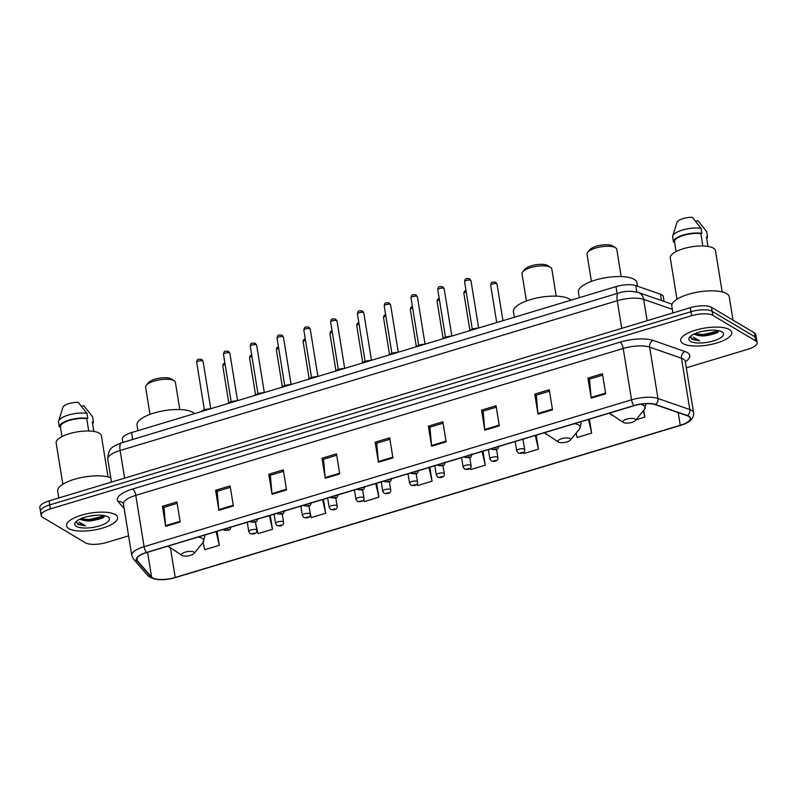 <?xml version="1.0" encoding="UTF-8"?>
<svg xmlns="http://www.w3.org/2000/svg" width="797" height="797" viewBox="0 0 797 797"><rect width="100%" height="100%" fill="white"/><g stroke="black" fill="none" stroke-linecap="round" stroke-linejoin="round"><path stroke-width="1.2" d="M122.838 442.425L122.31 439.157A16.169 5.4 -9.2 0 1 131.565 432.572L615.971 286.631A16.169 5.4 -9.2 0 1 635.797 285.625L660.484 294.223A16.169 5.4 -9.2 0 1 661.869 294.85A16.169 5.4 -9.2 0 1 663.323 296.633L664.1 301.455M89.533 521.019A21.549 7.193 170.8 0 0 103.052 517.771L104.796 515.729M703.651 335.995A21.549 7.193 170.8 0 0 717.17 332.748L718.914 330.705M686.307 367.825L747.895 349.265A16.169 5.4 170.8 0 0 757.15 342.69L755.855 334.67A16.169 5.4 170.8 0 0 754.4 332.877L711.512 307.323A16.169 5.4 170.8 0 0 690.302 307.702L49.105 500.885A16.169 5.4 170.8 0 0 39.85 507.46L40.498 511.475A16.169 5.4 170.8 0 0 41.952 513.258M757.15 342.69A16.169 5.4 170.8 0 0 755.695 340.907L712.807 315.343L712.159 311.338A16.169 5.4 170.8 0 0 690.949 311.717L49.753 504.899A16.169 5.4 170.8 0 0 40.498 511.475A16.169 5.4 170.8 0 1 49.753 504.899L690.949 311.717A16.169 5.4 170.8 0 1 712.159 311.338L755.048 336.892L712.159 311.338L711.512 307.323M756.502 338.675A16.169 5.4 170.8 0 0 755.048 336.892A16.169 5.4 170.8 0 1 756.502 338.675M729.424 329.579A25.863 8.637 170.8 0 0 700.045 328.982A25.863 8.637 170.8 0 0 680.678 340.708A25.863 8.637 170.8 0 0 682.999 343.567A25.863 8.637 170.8 0 0 712.369 344.165A25.863 8.637 170.8 0 0 731.736 332.439A25.863 8.637 170.8 0 0 729.424 329.579A25.863 8.637 170.8 0 0 700.045 328.982A25.863 8.637 170.8 0 0 680.678 340.708A25.863 8.637 170.8 0 0 682.999 343.567A25.863 8.637 170.8 0 0 712.369 344.165A25.863 8.637 170.8 0 0 731.736 332.439A25.863 8.637 170.8 0 0 729.424 329.579M115.296 514.603A25.863 8.637 170.8 0 0 85.927 514.005A25.863 8.637 170.8 0 0 66.559 525.731A25.863 8.637 170.8 0 0 68.881 528.59A25.863 8.637 170.8 0 0 98.25 529.188A25.863 8.637 170.8 0 0 117.617 517.462A25.863 8.637 170.8 0 0 115.296 514.603A25.863 8.637 170.8 0 0 85.927 514.005A25.863 8.637 170.8 0 0 66.559 525.731A25.863 8.637 170.8 0 0 68.881 528.59A25.863 8.637 170.8 0 0 98.25 529.188A25.863 8.637 170.8 0 0 117.617 517.462A25.863 8.637 170.8 0 0 115.296 514.603M688.568 416.383A17.245 5.758 -9.2 0 1 690.122 418.286A17.245 5.758 -9.2 0 1 680.249 425.299L175.22 577.456A17.245 5.758 -9.2 0 1 151.589 577.058L137.333 560.67A17.245 5.758 -9.2 0 1 136.795 559.574A17.245 5.758 -9.2 0 1 146.668 552.55L634.093 405.703A17.245 5.758 -9.2 0 1 655.244 404.627L687.094 415.715A17.245 5.758 -9.2 0 1 688.568 416.383M688.957 416.263A17.673 5.898 170.8 0 0 687.442 415.576L655.592 404.497A17.673 5.898 170.8 0 0 633.914 405.593L146.489 552.451A17.673 5.898 170.8 0 0 136.925 560.759L151.181 577.148A17.673 5.898 170.8 0 0 175.4 577.566L680.429 425.409A17.673 5.898 170.8 0 0 688.957 416.263M712.807 315.343A16.169 5.4 170.8 0 0 691.607 315.722L50.4 508.904A16.169 5.4 170.8 0 0 41.145 515.48A16.169 5.4 170.8 0 0 42.6 517.273L85.488 542.827A16.169 5.4 170.8 0 0 106.698 542.448L128.586 535.853M272.046 494.299L268.798 474.245L283.304 469.871L286.551 489.926L272.046 494.299A4.314 1.504 73.2 0 1 271.956 493.622L286.442 489.258M218.856 510.329L215.608 490.265L230.114 485.901L233.362 505.956L218.856 510.329A4.314 1.504 73.2 0 1 218.767 509.642L233.252 505.278M165.656 526.349L162.409 506.294L176.924 501.921L180.172 521.975L165.656 526.349A4.314 1.504 73.2 0 1 165.577 525.671L180.062 521.308M431.615 446.22L428.368 426.166L442.873 421.792L446.121 441.847L431.615 446.22A4.314 1.504 73.2 0 1 431.536 445.543L446.011 441.179M484.805 430.191L481.557 410.136L496.063 405.773L499.32 425.827L484.805 430.191A4.314 1.504 73.2 0 1 484.725 429.513L499.211 425.15M538.005 414.171L534.757 394.117L549.263 389.743L552.51 409.797L538.005 414.171A4.314 1.504 73.2 0 1 537.915 413.494L552.401 409.13M591.195 398.141L587.947 378.087L602.452 373.713L605.7 393.778L591.195 398.141A4.314 1.504 73.2 0 1 591.105 397.464L605.59 393.1M325.236 478.27L321.988 458.215L336.493 453.852L339.741 473.906L325.236 478.27A4.314 1.504 73.2 0 1 325.146 477.592L339.632 473.229M378.426 462.25L375.178 442.196L389.683 437.822L392.931 457.877L378.426 462.25A4.314 1.504 73.2 0 1 378.336 461.563L392.821 457.199M310.262 513.617L311.179 517.622L325.684 513.248L323.423 499.301M255.698 523.659L257.989 533.641L272.494 529.278L270.233 515.32M203.115 542.378L204.799 549.671L219.305 545.297L217.043 531.35M470.409 468.048L470.758 469.543L485.263 465.169L483.002 451.222M523.649 452.248L523.948 453.513L538.453 449.149L536.192 435.192M576.131 433.11L577.138 437.493L591.643 433.12L589.381 419.172M636.006 419.76L644.833 417.09L643.737 410.335M363.84 499.271L364.368 501.592L378.874 497.218L376.622 483.271M417.14 483.749L417.558 485.572L432.074 481.199L429.812 467.251M375.178 442.196L376.842 443.182M389.912 439.237L376.732 443.212L378.336 461.563M321.988 458.215L323.642 459.202M336.723 455.266L323.542 459.241L325.146 477.592M587.947 378.087L589.601 379.073M602.681 375.138L589.501 379.113L591.105 397.464M534.757 394.117L536.411 395.103M549.492 391.168L536.311 395.133L537.915 413.494M481.557 410.136L483.221 411.132M496.302 407.187L483.121 411.162L484.725 429.513M428.368 426.166L430.031 427.152M443.102 423.217L429.922 427.182L431.536 445.543M162.409 506.294L164.072 507.281M177.153 503.345L163.973 507.31L165.577 525.671M215.608 490.265L217.262 491.261M230.343 487.316L217.163 491.291L218.767 509.642M268.798 474.245L270.452 475.231M283.533 471.296L270.352 475.261L271.956 493.622M432.074 481.199L428.925 467.51M485.263 465.169L482.115 451.491M538.453 449.149L535.305 435.461M591.643 433.12L588.495 419.441M644.833 417.09L643.378 410.774M378.874 497.218L375.736 483.54M325.684 513.248L322.546 499.57M272.494 529.278L269.346 515.589M219.305 545.297L216.156 531.619M733.021 320.145L729.245 296.823A29.1 9.713 170.8 0 0 726.635 293.615A29.1 9.713 170.8 0 0 693.589 292.937A29.1 9.713 170.8 0 0 671.801 306.128L672.907 312.942M722.172 291.901L715.497 250.686A22.904 7.641 170.8 0 0 713.445 248.156A22.904 7.641 170.8 0 0 687.432 247.628A22.904 7.641 170.8 0 0 670.287 258.009L676.962 299.224M693.719 334.242L702.047 335.995L697.505 335.348L694.326 333.973M711.263 330.177L702.834 331.243M690.7 336.125L691.696 339.303L699.646 340.827L693.111 337.031M721.972 331.821A17.564 5.868 170.8 0 0 705.126 330.805A17.564 5.868 170.8 0 0 689.654 337.151A17.564 5.868 170.8 0 0 690.441 341.325A17.564 5.868 170.8 0 0 713.365 340.957A17.564 5.868 170.8 0 0 722.092 331.901A17.564 5.868 170.8 0 0 721.972 331.821M702.047 335.995L717.29 332.668M702.844 245.974L700.852 233.67A16.169 5.4 170.8 0 0 683.756 235.314A16.169 5.4 170.8 0 0 674.471 241.621L676.085 251.573M700.852 233.67L701.908 233.352L701.091 228.34L692.294 217.322A10.779 3.596 170.8 0 0 677.191 221.865L672.698 236.081A17.245 5.758 170.8 0 0 672.608 236.918L673.415 241.939L674.471 241.621M701.091 228.34A17.245 5.758 170.8 0 0 683.607 229.715A17.245 5.758 170.8 0 0 672.698 236.081M701.908 233.352A17.245 5.758 170.8 0 0 683.308 235.045A17.245 5.758 170.8 0 0 673.415 241.939M695.642 221.317L697.873 220.649L706.68 231.668L707.497 236.679L706.431 236.998L707.965 246.412M706.71 238.721A17.245 5.758 170.8 0 0 707.497 236.679M699.646 340.827L691.577 338.556L690.471 337.41M718.904 330.745L703.552 334.501L694.566 333.843M718.017 332.11L703.681 335.298L696.179 334.939M612.783 246.034A12.393 4.134 170.8 0 0 612.704 245.984A12.393 4.134 170.8 0 0 612.614 245.934A12.393 4.134 170.8 0 0 600.729 245.217A12.393 4.134 170.8 0 0 589.82 249.69L587.688 252.29A15.083 5.041 170.8 0 0 587.01 254.203L591.414 281.391M621.192 276.569L616.788 249.381A15.083 5.041 170.8 0 0 615.543 247.777A15.083 5.041 170.8 0 0 615.443 247.708A15.083 5.041 170.8 0 0 600.968 246.841A15.083 5.041 170.8 0 0 587.688 252.29M623.463 422.5A6.466 2.162 170.8 0 0 629.66 422.878A6.466 2.162 170.8 0 0 635.358 420.537A6.466 2.162 170.8 0 0 635.07 419.003A6.466 2.162 170.8 0 0 626.631 419.142A6.466 2.162 170.8 0 0 623.423 422.48A6.466 2.162 170.8 0 0 623.463 422.5M637.5 286.223L636.923 282.646A29.638 9.893 170.8 0 0 634.263 279.378A29.638 9.893 170.8 0 0 600.609 278.691A29.638 9.893 170.8 0 0 578.413 292.13L579.309 297.68M547.788 265.62A12.393 4.134 170.8 0 0 547.708 265.56A12.393 4.134 170.8 0 0 547.629 265.511A12.393 4.134 170.8 0 0 535.743 264.793A12.393 4.134 170.8 0 0 524.824 269.266L522.693 271.867A15.083 5.041 170.8 0 0 522.015 273.779L526.418 300.977M556.206 296.155L551.803 268.958A15.083 5.041 170.8 0 0 550.548 267.354A15.083 5.041 170.8 0 0 550.448 267.294A15.083 5.041 170.8 0 0 535.982 266.417A15.083 5.041 170.8 0 0 522.693 271.867M558.468 442.086A6.466 2.162 170.8 0 0 564.674 442.455A6.466 2.162 170.8 0 0 570.363 440.123A6.466 2.162 170.8 0 0 570.074 438.589A6.466 2.162 170.8 0 0 561.646 438.719A6.466 2.162 170.8 0 0 558.428 442.056A6.466 2.162 170.8 0 0 558.468 442.086M570.881 300.22A29.638 9.893 170.8 0 0 569.267 298.955A29.638 9.893 170.8 0 0 535.614 298.267A29.638 9.893 170.8 0 0 513.417 311.707L514.324 317.256M171.385 379.023A12.393 4.134 170.8 0 0 171.305 378.973A12.393 4.134 170.8 0 0 171.225 378.914A12.393 4.134 170.8 0 0 159.34 378.196A12.393 4.134 170.8 0 0 148.431 382.68L146.299 385.27A15.083 5.041 170.8 0 0 145.612 387.183L150.015 414.38M179.803 409.558L175.4 382.361A15.083 5.041 170.8 0 0 174.154 380.757A15.083 5.041 170.8 0 0 174.045 380.697A15.083 5.041 170.8 0 0 159.579 379.82A15.083 5.041 170.8 0 0 146.299 385.27M182.075 555.489A6.466 2.162 170.8 0 0 188.271 555.858A6.466 2.162 170.8 0 0 193.96 553.526A6.466 2.162 170.8 0 0 193.681 551.992A6.466 2.162 170.8 0 0 185.243 552.122A6.466 2.162 170.8 0 0 182.025 555.459A6.466 2.162 170.8 0 0 182.075 555.489M194.478 413.623A29.638 9.893 170.8 0 0 192.864 412.358A29.638 9.893 170.8 0 0 159.211 411.67A29.638 9.893 170.8 0 0 137.014 425.11L137.921 430.659M108.053 476.925L101.378 435.71A22.904 7.641 170.8 0 0 99.326 433.179A22.904 7.641 170.8 0 0 73.314 432.651A22.904 7.641 170.8 0 0 56.169 443.032L62.843 484.247M79.6 519.265L87.929 521.019L83.386 520.371L80.208 518.996M97.144 515.201L88.716 516.267M76.582 521.158L77.578 524.326L85.518 525.851L78.993 522.065M107.854 516.845A17.564 5.868 170.8 0 0 91.007 515.838A17.564 5.868 170.8 0 0 75.536 522.174A17.564 5.868 170.8 0 0 76.323 526.349A17.564 5.868 170.8 0 0 99.236 525.98A17.564 5.868 170.8 0 0 107.974 516.924A17.564 5.868 170.8 0 0 107.854 516.845M87.929 521.019L103.172 517.691M88.726 430.998L86.734 418.694A16.169 5.4 170.8 0 0 69.638 420.338A16.169 5.4 170.8 0 0 60.353 426.644L61.967 436.607M86.734 418.694L87.79 418.375L86.973 413.364L78.166 402.346A10.779 3.596 170.8 0 0 63.073 406.888L58.579 421.105A17.245 5.758 170.8 0 0 58.49 421.942L59.297 426.963L60.353 426.644M86.973 413.364A17.245 5.758 170.8 0 0 69.488 414.739A17.245 5.758 170.8 0 0 58.579 421.105M87.79 418.375A17.245 5.758 170.8 0 0 69.19 420.069A17.245 5.758 170.8 0 0 59.297 426.963M81.523 406.34L83.755 405.673L92.562 416.692L93.369 421.703L92.313 422.021L93.837 431.436M110.793 477.792A29.1 9.713 170.8 0 0 77.727 478.379A29.1 9.713 170.8 0 0 57.683 491.151L58.789 497.966M92.591 423.745A17.245 5.758 170.8 0 0 93.369 421.703M85.518 525.851L77.458 523.589L76.343 522.433M104.786 515.769L89.433 519.524L80.447 518.867M103.899 517.143L89.563 520.321L82.061 519.963M661.51 300.549L660.484 294.223M636.833 292.041L635.797 285.625M617.087 293.515L615.971 286.631M132.681 439.466L131.565 432.572M690.302 307.702L691.607 315.722M754.4 332.877L755.695 340.907M49.105 500.885L50.4 508.904M672.319 309.346L643.677 299.373L647.134 320.703M618.611 293.057A10.779 3.756 73.2 0 0 617.247 300.718L120.128 450.494A21.549 7.193 170.8 0 0 107.794 459.261C108.103 446.838 113.433 446.579 121.493 442.833L618.611 293.057C624.589 290.955 631.214 290.775 638.477 292.529A10.779 8.647 109.2 0 1 643.677 299.373A21.549 7.193 170.8 0 0 617.247 300.718L621.73 328.364M121.493 442.833A10.779 3.756 73.2 0 0 120.128 450.494L124.611 478.14M680.249 425.299L678.187 412.617M146.489 552.451A5.39 1.883 -106.8 0 1 144.098 546.672L631.533 399.825A21.549 7.193 -9.2 0 1 657.963 398.48L689.813 409.568A21.549 7.193 -9.2 0 1 691.657 410.405A21.549 7.193 -9.2 0 1 693.589 412.786L685.281 361.44A21.549 7.193 170.8 0 0 683.348 359.058A21.549 7.193 170.8 0 0 681.495 358.232L649.645 347.143A21.549 7.193 170.8 0 0 623.214 348.478L135.789 495.335A21.549 7.193 170.8 0 0 123.445 504.102L123.037 503.146A5.39 4.971 -41 0 0 118.155 501.662A26.939 8.996 -9.2 0 1 132.74 488.989L620.166 342.132A26.939 8.996 -9.2 0 1 653.211 340.458L685.061 351.547A26.939 8.996 -9.2 0 1 685.33 361.758M687.442 415.576A5.39 4.324 109.2 0 0 689.813 409.568L681.495 358.232A5.39 4.324 -70.8 0 1 685.061 351.547M620.166 342.132A5.39 1.883 73.2 0 1 623.214 348.478L631.533 399.825A5.39 1.883 73.2 0 0 633.914 405.593M136.925 560.759A5.39 4.971 139 0 1 133.517 559.145L131.764 555.449A21.549 7.193 -9.2 0 1 144.098 546.672L135.789 495.335A5.39 1.883 73.2 0 0 132.74 488.989M653.211 340.458A5.39 4.324 -70.8 0 0 649.645 347.143L657.963 398.48A5.39 4.324 109.2 0 1 655.592 404.497M151.181 577.148A5.39 4.971 139 0 1 147.774 575.534C153.442 580.306 162.698 580.973 175.549 577.536A5.39 1.883 73.2 0 0 175.689 577.476M175.4 577.566A5.39 1.883 73.2 0 0 175.549 577.536L680.578 425.379A5.39 1.883 -106.8 0 1 680.429 425.409M680.718 425.319A5.39 1.883 -106.8 0 1 680.578 425.379C689.674 422.689 694.008 418.495 693.589 412.786M124.173 508.576L118.155 501.662M137.333 560.67L136.964 558.358M151.589 577.058L147.575 552.281M175.22 577.456L170.478 548.187M635.358 420.537L644.345 409.608A17.823 5.948 170.8 0 0 643.548 405.374A17.823 5.948 170.8 0 0 640.489 404.248M609.954 412.976A17.823 5.948 170.8 0 0 611.438 414.928A17.823 5.948 170.8 0 0 611.558 415.008M570.363 440.123L579.349 429.185A17.823 5.948 170.8 0 0 578.552 424.95A17.823 5.948 170.8 0 0 574.547 423.635M580.913 421.723L581.143 423.127A19.397 6.476 170.8 0 0 580.495 421.852M544.969 432.552A17.823 5.948 170.8 0 0 546.453 434.514A17.823 5.948 170.8 0 0 546.573 434.584M193.96 553.526L202.946 542.588A17.823 5.948 170.8 0 0 202.159 538.354A17.823 5.948 170.8 0 0 198.144 537.048M204.51 535.126L204.739 536.53A19.397 6.476 170.8 0 0 204.092 535.255M168.565 545.955A17.823 5.948 170.8 0 0 170.05 547.918A17.823 5.948 170.8 0 0 170.169 547.987M496.77 283.881A3.238 1.076 170.8 0 0 493.104 283.802A3.238 1.076 170.8 0 0 490.683 285.266C491.231 281.54 491.908 281.939 495.734 282.287L497.059 284.23A3.238 1.076 170.8 0 0 496.77 283.881M515.171 441.528L516.675 450.853A4.045 1.345 -9.2 0 1 519.704 449.02A4.045 1.345 -9.2 0 1 524.296 449.11A4.045 1.345 -9.2 0 1 524.655 449.558L522.971 439.177M522.284 452.347L519.863 453.075L522.284 452.347M466.235 291.891A3.238 1.076 170.8 0 0 463.894 293.336L464.262 291.453L465.956 290.148M488.382 449.598L489.886 458.923A4.045 1.345 -9.2 0 1 492.915 457.089A4.045 1.345 -9.2 0 1 497.507 457.179A4.045 1.345 -9.2 0 1 497.866 457.627L496.531 449.369M495.495 460.417L493.074 461.144L495.495 460.417M439.446 299.961A3.238 1.076 170.8 0 0 437.105 301.405L437.473 299.523L439.167 298.217M461.593 457.677L463.097 466.992A4.045 1.345 -9.2 0 1 466.125 465.159A4.045 1.345 -9.2 0 1 470.718 465.259A4.045 1.345 -9.2 0 1 471.077 465.697L469.742 457.438M468.706 468.487L466.285 469.214L468.706 468.487M412.657 308.031A3.238 1.076 170.8 0 0 410.316 309.485L410.684 307.602L412.378 306.287M434.803 465.747L436.308 475.062A4.045 1.345 -9.2 0 1 439.336 473.229A4.045 1.345 -9.2 0 1 443.929 473.328A4.045 1.345 -9.2 0 1 444.288 473.777L442.953 465.508M441.917 476.566L439.496 477.293L441.917 476.566M385.868 316.1A3.238 1.076 170.8 0 0 383.526 317.555L383.895 315.672L385.589 314.367M408.014 473.817L409.519 483.131A4.045 1.345 -9.2 0 1 412.547 481.308A4.045 1.345 -9.2 0 1 417.14 481.398A4.045 1.345 -9.2 0 1 417.498 481.846L416.164 473.587M415.127 484.636L412.707 485.363L415.127 484.636M359.078 324.17A3.238 1.076 170.8 0 0 356.737 325.624L357.106 323.741L358.799 322.436M381.225 481.886L382.729 491.211A4.045 1.345 -9.2 0 1 385.758 489.378A4.045 1.345 -9.2 0 1 390.351 489.468A4.045 1.345 -9.2 0 1 390.709 489.916L389.374 481.657M388.338 492.705L385.917 493.433L388.338 492.705M332.289 332.249A3.238 1.076 170.8 0 0 329.948 333.694L330.317 331.811L332.01 330.506M354.436 489.956L355.94 499.281A4.045 1.345 -9.2 0 1 358.969 497.448A4.045 1.345 -9.2 0 1 363.562 497.537A4.045 1.345 -9.2 0 1 363.92 497.986L362.585 489.727M361.549 500.775L359.128 501.502L361.549 500.775M305.5 340.319A3.238 1.076 170.8 0 0 303.159 341.764L303.527 339.881L305.221 338.576M327.647 498.025L329.151 507.35A4.045 1.345 -9.2 0 1 332.18 505.517A4.045 1.345 -9.2 0 1 336.772 505.607A4.045 1.345 -9.2 0 1 337.131 506.055L335.796 497.796M334.76 508.845L332.339 509.572L334.76 508.845M278.711 348.389A3.238 1.076 170.8 0 0 276.37 349.833L276.738 347.95L278.432 346.645M300.858 506.095L302.362 515.42A4.045 1.345 -9.2 0 1 305.39 513.587A4.045 1.345 -9.2 0 1 309.983 513.686A4.045 1.345 -9.2 0 1 310.342 514.125L309.007 505.866M307.971 516.914L305.55 517.642L307.971 516.914M251.922 356.458A3.238 1.076 170.8 0 0 249.581 357.913L249.949 356.02L251.643 354.715M274.068 514.175L275.573 523.49A4.045 1.345 -9.2 0 1 278.601 521.656A4.045 1.345 -9.2 0 1 283.194 521.756A4.045 1.345 -9.2 0 1 283.553 522.204L282.218 513.935M281.182 524.984L278.761 525.721L281.182 524.984M225.133 364.528A3.238 1.076 170.8 0 0 222.791 365.982L223.16 364.099L224.854 362.784M247.279 522.244L248.784 531.559A4.045 1.345 -9.2 0 1 251.812 529.726A4.045 1.345 -9.2 0 1 256.405 529.826A4.045 1.345 -9.2 0 1 256.764 530.274L255.429 522.015M254.392 533.063L251.972 533.791L254.392 533.063M464.591 281.74C465.149 278.014 465.827 278.412 469.652 278.771L470.977 280.713A3.238 1.076 170.8 0 0 470.688 280.355A3.238 1.076 170.8 0 0 467.012 280.275A3.238 1.076 170.8 0 0 464.591 281.74L472.262 329.101M493.781 449.548L496.202 448.821L493.781 449.548M476.995 328.503A8.08 2.7 170.8 0 0 469.174 330.855M468.855 330.954A7.542 2.521 -9.2 0 1 478.32 328.105M437.802 289.809C438.36 286.083 439.037 286.482 442.863 286.84L444.188 288.783A3.238 1.076 170.8 0 0 443.899 288.424A3.238 1.076 170.8 0 0 440.223 288.345A3.238 1.076 170.8 0 0 437.802 289.809L445.473 337.171M466.992 457.617L469.413 456.89L466.992 457.617M450.205 336.573A8.08 2.7 170.8 0 0 442.385 338.934M442.066 339.024A7.542 2.521 -9.2 0 1 451.53 336.175M411.013 297.889C411.571 294.153 412.248 294.551 416.074 294.91L417.399 296.853A3.238 1.076 170.8 0 0 417.11 296.494A3.238 1.076 170.8 0 0 413.434 296.424A3.238 1.076 170.8 0 0 411.013 297.889L418.684 345.24M440.203 465.697L442.624 464.97L440.203 465.697M423.416 344.643A8.08 2.7 170.8 0 0 415.596 347.004M415.277 347.093A7.542 2.521 -9.2 0 1 424.741 344.244M384.224 305.958C384.782 302.222 385.459 302.621 389.285 302.98L390.61 304.922A3.238 1.076 170.8 0 0 390.321 304.564A3.238 1.076 170.8 0 0 386.645 304.494A3.238 1.076 170.8 0 0 384.224 305.958L391.895 353.31M413.414 473.767L415.835 473.039L413.414 473.767M396.627 352.722A8.08 2.7 170.8 0 0 388.806 355.073M388.488 355.163A7.542 2.521 -9.2 0 1 397.952 352.314M357.435 314.028C357.992 310.302 358.67 310.7 362.496 311.049L363.821 312.992A3.238 1.076 170.8 0 0 363.532 312.633A3.238 1.076 170.8 0 0 359.855 312.563A3.238 1.076 170.8 0 0 357.435 314.028L365.106 361.38M386.625 481.836L389.046 481.109L386.625 481.836M369.838 360.792A8.08 2.7 170.8 0 0 362.017 363.143M361.699 363.243A7.542 2.521 -9.2 0 1 371.163 360.383M330.645 322.098C331.203 318.372 331.881 318.77 335.706 319.119L337.031 321.061A3.238 1.076 170.8 0 0 336.742 320.703A3.238 1.076 170.8 0 0 333.066 320.633A3.238 1.076 170.8 0 0 330.645 322.098L338.317 369.449M359.836 489.906L362.256 489.179L359.836 489.906M343.049 368.862A8.08 2.7 170.8 0 0 335.228 371.213M334.909 371.312A7.542 2.521 -9.2 0 1 344.374 368.463M303.856 330.167C304.414 326.441 305.092 326.84 308.917 327.188L310.242 329.131A3.238 1.076 170.8 0 0 309.953 328.782A3.238 1.076 170.8 0 0 306.277 328.703A3.238 1.076 170.8 0 0 303.856 330.167L311.527 377.519M333.046 497.976L335.467 497.248L333.046 497.976M316.26 376.931A8.08 2.7 170.8 0 0 308.439 379.282M308.12 379.382A7.542 2.521 -9.2 0 1 317.585 376.533M277.067 338.237C277.625 334.511 278.302 334.909 282.128 335.268L283.453 337.211A3.238 1.076 170.8 0 0 283.164 336.852A3.238 1.076 170.8 0 0 279.488 336.772A3.238 1.076 170.8 0 0 277.067 338.237L284.738 385.599M306.257 506.045L308.678 505.318L306.257 506.045M289.47 385.001A8.08 2.7 170.8 0 0 281.65 387.352M281.331 387.452A7.542 2.521 -9.2 0 1 290.795 384.602M250.278 346.316C250.836 342.58 251.513 342.979 255.339 343.338L256.664 345.28A3.238 1.076 170.8 0 0 256.375 344.922A3.238 1.076 170.8 0 0 252.699 344.842A3.238 1.076 170.8 0 0 250.278 346.316L257.949 393.668M279.468 514.125L281.889 513.388L279.468 514.125M262.681 393.07A8.08 2.7 170.8 0 0 254.861 395.432M254.542 395.521A7.542 2.521 -9.2 0 1 264.006 392.672M223.489 354.386C224.047 350.65 224.724 351.049 228.55 351.407L229.875 353.35A3.238 1.076 170.8 0 0 229.586 352.991A3.238 1.076 170.8 0 0 225.91 352.922A3.238 1.076 170.8 0 0 223.489 354.386L231.16 401.738M252.679 522.194L255.1 521.467L252.679 522.194M235.892 401.14A8.08 2.7 170.8 0 0 228.072 403.501M227.753 403.591A7.542 2.521 -9.2 0 1 237.217 400.742M196.7 362.456C197.257 358.72 197.935 359.128 201.761 359.477L203.086 361.42A3.238 1.076 170.8 0 0 202.797 361.061A3.238 1.076 170.8 0 0 199.12 360.991A3.238 1.076 170.8 0 0 196.7 362.456L204.371 409.807M225.89 530.264L228.311 529.537L225.89 530.264M209.103 409.22A8.08 2.7 170.8 0 0 201.282 411.571M200.964 411.67A7.542 2.521 -9.2 0 1 210.428 408.811M107.794 459.261L111.49 482.085M638.477 292.529L672.04 304.215M133.517 559.145L147.774 575.534M41.145 515.48L40.498 511.475M131.764 555.449L123.445 504.102M685.061 360.762L685.281 361.44M612.704 245.984L615.543 247.777M646.128 403.541L644.345 409.608M609.386 413.145L623.423 422.48M547.708 265.56L550.548 267.354M581.143 423.127L579.349 429.185M544.391 432.721L558.428 442.056M171.305 378.973L174.154 380.757M204.739 536.53L202.946 542.588M167.998 546.124L182.025 555.459M490.683 285.266L496.72 322.556M516.675 450.853L518.08 452.885C519.375 453.533 525.303 453.931 524.655 449.558M497.059 284.23L502.967 320.683M463.894 293.336L469.851 330.127M489.886 458.923L491.291 460.955C492.586 461.602 498.514 462.001 497.866 457.627M437.105 301.405L443.062 338.197M463.097 466.992L464.502 469.025C465.797 469.672 471.724 470.071 471.077 465.697M410.316 309.485L416.273 346.267M436.308 475.062L437.712 477.094C439.008 477.742 444.935 478.14 444.288 473.777M383.526 317.555L389.484 354.336M409.519 483.131L410.923 485.164C412.218 485.811 418.146 486.22 417.498 481.846M356.737 325.624L362.695 362.406M382.729 491.211L384.134 493.243C385.429 493.881 391.357 494.289 390.709 489.916M329.948 333.694L335.906 370.475M355.94 499.281L357.345 501.313C358.64 501.961 364.568 502.359 363.92 497.986M303.159 341.764L309.116 378.555M329.151 507.35L330.556 509.383C331.851 510.03 337.779 510.429 337.131 506.055M276.37 349.833L282.327 386.625M302.362 515.42L303.767 517.452C305.062 518.1 310.989 518.498 310.342 514.125M249.581 357.913L255.538 394.694M275.573 523.49L276.977 525.522C278.273 526.169 284.2 526.568 283.553 522.204M222.791 365.982L228.749 402.764M248.784 531.559L250.188 533.591C251.483 534.239 257.411 534.648 256.764 530.274M470.977 280.713L478.638 328.005M498.573 446.031C498.274 449.757 497.049 449.857 491.998 449.359L491.251 448.731M468.596 331.034L471.704 329.291L478.449 328.065M444.188 288.783L451.849 336.075M471.784 454.101C471.485 457.827 470.26 457.926 465.209 457.428L464.462 456.811M441.807 339.104L444.915 337.36L451.66 336.135M417.399 296.853L425.06 344.155M444.995 462.18C444.696 465.896 443.471 465.996 438.42 465.498L437.673 464.88M415.018 347.173L418.126 345.43L424.871 344.204M390.61 304.922L398.271 352.224M418.206 470.25C417.907 473.966 416.682 474.066 411.631 473.567L410.883 472.95M388.229 355.243L391.337 353.499L398.082 352.274M363.821 312.992L371.482 360.294M391.417 478.32C391.118 482.036 389.892 482.135 384.841 481.647L384.094 481.019M361.44 363.312L364.548 361.569L371.292 360.354M337.031 321.061L344.693 368.363M364.627 486.389C364.329 490.105 363.103 490.215 358.052 489.717L357.305 489.089M334.65 371.392L337.759 369.639L344.503 368.423M310.242 329.131L317.903 376.433M337.838 494.459C337.539 498.175 336.314 498.284 331.263 497.786L330.516 497.159M307.861 379.462L310.969 377.718L317.714 376.493M283.453 337.211L291.114 384.503M311.049 502.528C310.75 506.254 309.525 506.354 304.474 505.856L303.727 505.238M281.072 387.531L284.18 385.788L290.925 384.562M256.664 345.28L264.325 392.572M284.26 510.608C283.961 514.324 282.736 514.424 277.685 513.926L276.938 513.308M254.283 395.601L257.391 393.857L264.136 392.632M229.875 353.35L237.536 400.652M257.471 518.678C257.172 522.394 255.947 522.493 250.896 521.995L250.148 521.377M227.494 403.671L230.602 401.927L237.347 400.702M203.086 361.42L210.747 408.722M230.682 526.747C230.383 530.463 229.157 530.563 224.106 530.075L223.359 529.447M200.705 411.74L203.813 409.997L210.557 408.781"/></g></svg>
